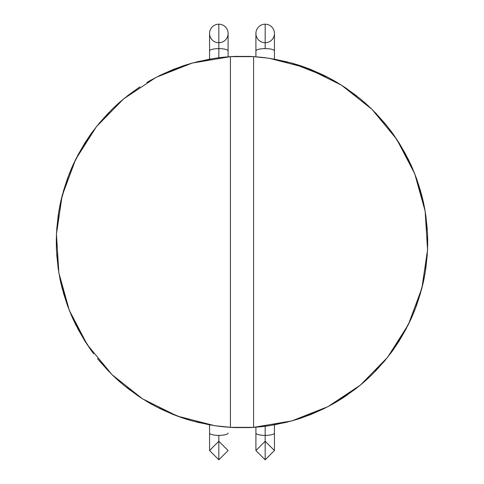 <?xml version="1.0" encoding="UTF-8"?>
<svg xmlns="http://www.w3.org/2000/svg" width="484" height="484" viewBox="0 0 484 484"><rect width="100%" height="100%" fill="white"/><g stroke="black" fill="none" stroke-linecap="round" stroke-linejoin="round"><path stroke-width="0.73" d="M255.903 56.797L255.903 50.911A9.269 2.293 -0 0 1 265.171 48.624A9.269 2.293 180 0 0 255.903 50.911L255.903 33.469A9.269 9.269 0 0 1 265.171 24.2A9.269 9.269 0 0 0 255.903 33.469A9.269 9.269 0 0 0 265.171 42.737A9.269 9.269 0 0 0 274.44 33.469A9.269 9.269 0 0 0 265.171 24.2L265.171 48.624A9.269 2.293 -0 0 1 274.44 50.911A9.269 2.293 180 0 0 265.171 48.624L265.171 24.2A9.269 9.269 0 0 1 274.44 33.469L274.44 59.133M274.44 424.867L274.44 433.089A9.269 2.293 180 0 1 265.171 435.376L265.171 459.794L265.171 435.376A9.269 2.293 -0 0 0 274.44 433.089L274.44 450.531L265.171 459.8L255.903 450.531L255.903 433.089A9.269 2.293 -0 0 0 265.171 435.376L265.171 426.271L265.171 435.376A9.269 2.293 180 0 1 255.903 433.089L255.903 427.203M218.828 42.737A9.269 9.269 0 0 1 209.56 33.469A9.269 9.269 0 0 1 218.828 24.2A9.269 9.269 0 0 0 209.56 33.469A9.269 9.269 0 0 0 218.828 42.737A9.269 9.269 0 0 0 228.097 33.469A9.269 9.269 0 0 0 218.828 24.2L218.828 48.624L218.828 24.2A9.269 9.269 0 0 1 228.097 33.469L228.097 50.911A9.269 2.293 180 0 0 218.828 48.624L218.828 57.729L218.828 48.624A9.269 2.293 0 0 1 228.097 50.911L228.097 56.797M218.828 459.794L218.828 435.376A9.269 2.293 180 0 1 209.56 433.089A9.269 2.293 0 0 0 218.828 435.376A9.269 2.293 0 0 0 228.097 433.089A9.269 2.293 180 0 1 218.828 435.376L218.828 459.794L209.56 450.531L209.56 433.089L209.56 450.531L218.828 441.263L228.097 450.531L218.828 459.8M209.56 59.133L209.56 50.911A9.269 2.293 0 0 1 218.828 48.624A9.269 2.293 180 0 0 209.56 50.911L209.56 33.469M253.64 56.64L262.286 57.39M273.593 58.981L291.87 63.095L300.225 65.642L291.87 63.095L273.593 58.981L291.87 63.095L305.973 67.645M310.952 69.551L325.538 76.127L310.952 69.551L327.977 77.373L335.624 81.602L326.815 76.775L335.624 81.602M345.298 87.652L360.326 98.851L366.951 104.598L360.326 98.851L345.298 87.652L360.326 98.851L366.951 104.598M385.7 124.34L375.13 112.506L386.565 125.404L375.439 112.82L387.502 126.578L394.103 135.429L391.145 131.321M391.175 131.364L392.766 133.548M399.149 143.016L408.321 159.351L412.023 167.264L408.321 159.351L399.149 143.016L408.321 159.351L412.023 167.264M416.294 177.852L421.866 195.736L423.845 204.248L421.866 195.736L416.294 177.852L421.866 195.736L425.369 212.518M425.823 215.489L427.56 234.147L427.59 248.964L427.56 234.147L425.823 215.489L427.56 234.147L427.59 248.964M427.318 254.288L425.593 270.06L427.318 254.288L425.593 270.06L427.287 254.729L425.134 272.897L422.974 283.721M427.287 254.729L425.134 272.897L422.992 283.666L425.369 271.482L423.482 281.47M420.711 292.548L416.47 305.658L420.711 292.548L416.47 305.658L423.095 283.213L416.47 305.658M416.434 305.761L411.309 318.339M406.3 328.6L398.985 341.244M398.937 341.311L393.347 349.642M393.317 349.684L391.713 351.904M384.701 360.864L371.996 374.64L365.62 380.606L371.996 374.64L384.701 360.864L371.996 374.64L365.62 380.606M356.787 388.005L343.991 397.213L356.871 387.938L343.991 397.213L356.52 388.21L337.16 401.49L342.787 397.993L334.099 403.281M343.719 397.388L342.956 397.89M324.02 408.635L310.668 414.564M310.595 414.594L298.519 418.914M287.581 422.042L269.207 425.72L260.501 426.797L269.207 425.72L287.581 422.042L269.207 425.72L260.501 426.797M249.151 427.584L234.546 427.572M234.462 427.572L231.933 427.451M231.86 427.445L214.793 425.72L177.192 416.046L142.417 398.768L112.004 374.64L87.265 344.711L69.291 310.298L58.866 272.897L56.44 234.147L62.133 195.736L75.679 159.351L96.498 126.578L123.674 98.851L156.023 77.373L192.13 63.095L230.414 56.64L192.13 63.095L156.023 77.373L123.674 98.851L96.498 126.578L75.679 159.351L62.133 195.736L56.44 234.147L58.866 272.897L69.291 310.298L87.265 344.711L112.004 374.64L142.417 398.768L177.192 416.046L214.793 425.72L230.414 427.36L253.586 427.36L230.414 427.36L253.586 427.36L235.291 427.602L253.586 427.36L264.579 426.344L253.586 427.36L235.369 427.608M230.36 427.36L221.714 426.61M210.407 425.019L192.13 420.905L183.775 418.358L192.13 420.905L210.407 425.019L192.13 420.905L178.027 416.355M173.048 414.449L158.462 407.873L173.048 414.449L156.023 406.627L148.376 402.398L157.185 407.226L148.376 402.398M138.702 396.348L123.674 385.149L117.049 379.402L123.674 385.149L138.702 396.348L123.674 385.149L117.049 379.402M108.87 371.494L97.435 358.596L108.561 371.18M89.897 348.571L92.855 352.679M92.825 352.636L91.234 350.452M84.851 340.984L75.679 324.649L71.977 316.736L75.679 324.649L84.851 340.984L75.679 324.649L71.977 316.736M67.706 306.148L62.133 288.264L60.155 279.752L62.133 288.264L67.706 306.148L62.133 288.264L60.155 279.752M58.177 268.511L56.44 249.853L56.41 235.036L56.44 249.853L58.177 268.511L56.44 249.853L56.41 235.036M56.682 229.712L58.407 213.94L56.682 229.712L58.866 211.103L60.518 202.53L58.631 212.518L60.518 202.53M63.289 191.452L67.53 178.342L60.905 200.787L67.53 178.342L63.289 191.452L67.53 178.342M67.566 178.239L72.691 165.661M77.7 155.4L85.015 142.756M85.063 142.689L90.653 134.358M90.683 134.316L92.287 132.096M99.299 123.136L112.004 109.36L118.38 103.394L112.004 109.36L99.299 123.136L112.004 109.36L118.38 103.394M127.129 96.062L140.009 86.787L127.48 95.79M146.84 82.51L149.901 80.719M159.98 75.365L173.332 69.436M173.405 69.406L185.481 65.086M196.419 61.958L214.793 58.28L223.499 57.203L214.793 58.28L196.419 61.958L214.793 58.28L223.499 57.203M385.784 124.442L375.439 112.82M249.454 427.572L234.849 427.584L253.586 427.36L291.87 420.905L327.977 406.627L360.326 385.149L387.502 357.422L408.321 324.649L421.866 288.264L427.56 249.853L425.134 211.103L414.709 173.702L396.735 139.289L371.996 109.36L341.583 85.232L306.808 67.954L269.207 58.28L253.586 56.64L230.414 56.64L253.586 56.64L269.207 58.28L306.808 67.954L341.583 85.232L371.996 109.36L396.735 139.289L414.709 173.702L425.134 211.103L427.56 249.853L421.866 288.264L408.321 324.649L387.502 357.422L360.326 385.149L327.977 406.627L291.87 420.905L253.586 427.36L253.586 56.64L230.414 56.64L248.709 56.398L230.414 56.64L219.421 57.656L230.414 56.64L248.631 56.392M253.64 427.36L262.286 426.61L253.64 427.36M273.593 425.019L291.87 420.905L300.225 418.358L291.87 420.905L273.593 425.019M310.952 414.449L325.538 407.873L310.952 414.449M326.815 407.226L335.624 402.398L326.815 407.226M345.298 396.348L360.326 385.149L366.951 379.402L360.326 385.149L345.298 396.348M385.7 359.66L375.13 371.494L385.784 359.558M386.607 358.541L394.103 348.571L386.607 358.541M391.175 352.636L392.766 350.452L391.175 352.636M399.149 340.984L408.321 324.649L412.023 316.736L408.321 324.649L399.149 340.984M416.294 306.148L421.866 288.264L423.845 279.752L421.866 288.264L416.294 306.148M425.823 268.511L427.56 249.853L427.59 235.036L427.56 249.853L425.823 268.511M425.593 213.94L427.318 229.712L425.593 213.94L427.287 229.271L425.134 211.103L423.857 204.296M420.711 191.452L416.47 178.342L423.095 200.787L416.47 178.342L420.711 191.452M416.434 178.239L411.309 165.661L416.434 178.239M406.3 155.4L398.985 142.756L406.3 155.4M398.937 142.689L393.347 134.358L398.937 142.689M393.317 134.316L391.713 132.096L393.317 134.316M384.701 123.136L371.996 109.36L365.62 103.394L371.996 109.36L384.701 123.136M356.871 96.062L343.991 86.787L356.871 96.062M343.719 86.612L342.956 86.11L343.719 86.612M342.787 86.007L334.099 80.719L342.787 86.007M324.02 75.365L310.668 69.436L324.02 75.365M310.595 69.406L298.519 65.086L310.595 69.406M287.581 61.958L269.207 58.28L260.501 57.203L269.207 58.28L287.581 61.958M234.462 56.428L249.151 56.416L235.369 56.392L253.586 56.64L264.579 57.656L253.586 56.64L230.414 56.64L230.414 427.36L253.586 427.36L253.586 56.64L252.14 56.555M235.26 56.398L230.414 56.64L230.414 427.36L219.421 426.344L230.414 427.36M230.36 56.64L221.714 57.39L230.36 56.64M210.407 58.981L192.13 63.095L183.775 65.642L192.13 63.095L210.407 58.981M173.048 69.551L158.462 76.127L173.048 69.551M157.185 76.775L148.376 81.602L157.185 76.775M138.702 87.652L123.674 98.851L117.049 104.598L123.674 98.851L138.702 87.652M98.216 124.442L108.87 112.506L98.3 124.34M97.393 125.459L89.897 135.429L97.393 125.459M92.825 131.364L91.234 133.548L92.825 131.364M84.851 143.016L75.679 159.351L71.977 167.264L75.679 159.351L84.851 143.016M60.724 201.604L62.133 195.736L67.706 177.852L60.736 201.556M58.177 215.489L56.44 234.147L56.41 248.964L56.44 234.147L58.177 215.489M56.682 254.288L58.407 270.06L56.682 254.288M58.631 271.482L61.026 283.721L58.631 271.482M63.289 292.548L67.53 305.658L60.905 283.213L67.53 305.658L63.289 292.548M67.566 305.761L72.691 318.339L67.566 305.761M77.7 328.6L85.015 341.244L77.7 328.6M85.063 341.311L90.653 349.642L85.063 341.311M90.683 349.684L92.287 351.904L90.683 349.684M99.299 360.864L112.004 374.64L118.38 380.606L112.004 374.64L99.299 360.864M127.129 387.938L140.009 397.213L127.129 387.938M140.281 397.388L141.044 397.89L140.281 397.388M141.213 397.993L149.901 403.281L141.213 397.993M159.98 408.635L173.332 414.564L159.98 408.635M173.405 414.594L185.481 418.914L173.405 414.594M196.419 422.042L214.793 425.72L223.499 426.797L214.793 425.72L196.419 422.042M249.538 427.572L252.067 427.451M252.14 427.445L234.849 427.584M225.756 427.009L214.793 425.72L196.849 422.151L214.793 425.72L225.756 427.009M187.647 419.592L182.117 417.807L187.647 419.592M182.081 417.795L160.379 408.829L182.081 417.795M119.736 381.797L112.004 374.64L99.583 361.203L112.004 374.64L119.736 381.797M93.642 353.725L90.218 349.031L93.642 353.725M90.199 349L77.906 328.987L90.199 349M73.653 320.438L69.291 310.298L63.41 292.971L69.291 310.298L73.653 320.438M56.301 245.182L56.44 234.147L58.116 215.924L56.44 234.147L56.301 245.182M59.701 206.505L60.899 200.824L59.701 206.505M71.063 169.382L73.417 164.07L71.063 169.382M73.435 164.034L84.579 143.458L73.435 164.034M123.916 98.645L138.333 87.9L123.674 98.851L115.38 106.129L123.874 98.682M181.591 66.375L192.13 63.095L209.977 59.06L192.13 63.095L181.591 66.375M258.244 56.991L269.207 58.28L287.151 61.849L269.207 58.28L258.244 56.991M296.353 64.408L301.883 66.193L296.353 64.408M301.919 66.205L323.621 75.171L301.919 66.205M364.264 102.203L371.996 109.36L384.417 122.797L371.996 109.36L364.264 102.203M390.358 130.275L393.782 134.969L390.358 130.275M393.801 135L406.094 155.013L393.801 135M410.347 163.562L414.709 173.702L420.59 191.029L414.709 173.702L410.347 163.562M427.699 238.818L427.56 249.853L425.884 268.076L427.56 249.853L427.699 238.818M424.299 277.495L423.101 283.176L424.299 277.495M412.937 314.618L410.583 319.93L412.937 314.618M410.565 319.966L399.421 340.542L410.565 319.966M360.126 385.318L368.62 377.871L360.326 385.149L345.667 396.1L360.084 385.355M302.409 417.625L291.87 420.905L274.023 424.94L291.87 420.905L302.409 417.625M225.756 56.991L214.793 58.28L196.849 61.849L214.793 58.28L225.756 56.991L214.793 58.28L196.849 61.849M187.647 64.408L182.117 66.193M182.081 66.205L160.379 75.171M151.909 79.588L146.876 82.486L151.909 79.588M119.736 102.203L112.004 109.36L99.583 122.797L112.004 109.36L119.736 102.203L112.004 109.36L99.583 122.797M93.642 130.275L90.218 134.969M90.199 135L77.906 155.013M73.653 163.562L69.291 173.702L63.41 191.029L69.291 173.702L73.653 163.562L69.291 173.702L63.41 191.029M61.026 200.279L58.631 212.518M58.407 213.94L56.713 229.271M56.301 238.818L56.44 249.853L58.116 268.076L56.44 249.853L56.301 238.818L56.44 249.853L58.116 268.076M59.701 277.495L60.899 283.176M71.063 314.618L73.417 319.93M73.435 319.966L84.579 340.542M115.38 377.871L123.674 385.149L138.333 396.1L123.674 385.149L115.38 377.871L123.674 385.149L138.333 396.1M149.943 403.305L157.185 407.226L149.943 403.305L156.023 406.627L172.637 414.286M181.591 417.625L192.13 420.905L209.977 424.94L192.13 420.905L181.591 417.625L192.13 420.905L209.977 424.94M258.244 427.009L269.207 425.72L287.151 422.151L269.207 425.72L258.244 427.009L269.207 425.72L287.151 422.151M296.353 419.592L301.883 417.807M301.919 417.795L323.621 408.829M332.091 404.412L337.124 401.514M364.264 381.797L371.996 374.64L384.417 361.203L371.996 374.64L364.264 381.797L371.996 374.64L384.417 361.203M390.358 353.725L393.782 349.031M393.801 349L406.094 328.987M410.347 320.438L414.709 310.298L420.59 292.971L414.709 310.298L410.347 320.438L414.709 310.298L420.59 292.971M427.699 245.182L427.56 234.147L425.884 215.924L427.56 234.147L427.699 245.182L427.56 234.147L425.884 215.924M424.299 206.505L423.101 200.824M412.937 169.382L410.583 164.07M410.565 164.034L399.421 143.458M368.62 106.129L360.326 98.851L345.667 87.9L360.326 98.851L368.62 106.129L360.326 98.851L345.667 87.9M334.057 80.695L326.815 76.775L334.057 80.695L327.977 77.373L291.87 63.095L274.023 59.06L291.87 63.095L302.409 66.375L291.87 63.095L274.023 59.06M97.435 358.596L98.216 359.558L97.435 358.596M234.849 56.416L249.454 56.428M249.538 56.428L252.067 56.549M375.13 112.506L386.565 125.404M231.86 56.555L230.414 56.64L231.86 56.555M249.151 56.416L234.546 56.428M151.855 79.618L146.876 82.486M60.905 283.213L67.53 305.658M146.392 401.224L149.901 403.281M219.421 426.344L230.414 427.36L248.709 427.602M337.16 401.49L342.787 397.993M343.991 397.213L356.52 388.21M423.095 200.787L416.47 178.342M394.103 135.429L386.607 125.459M337.608 82.776L334.099 80.719M264.579 57.656L253.586 56.64M274.44 427.36L274.44 450.531L265.171 441.263L255.903 450.531L255.903 433.089M209.56 433.089L209.56 424.867"/></g></svg>
